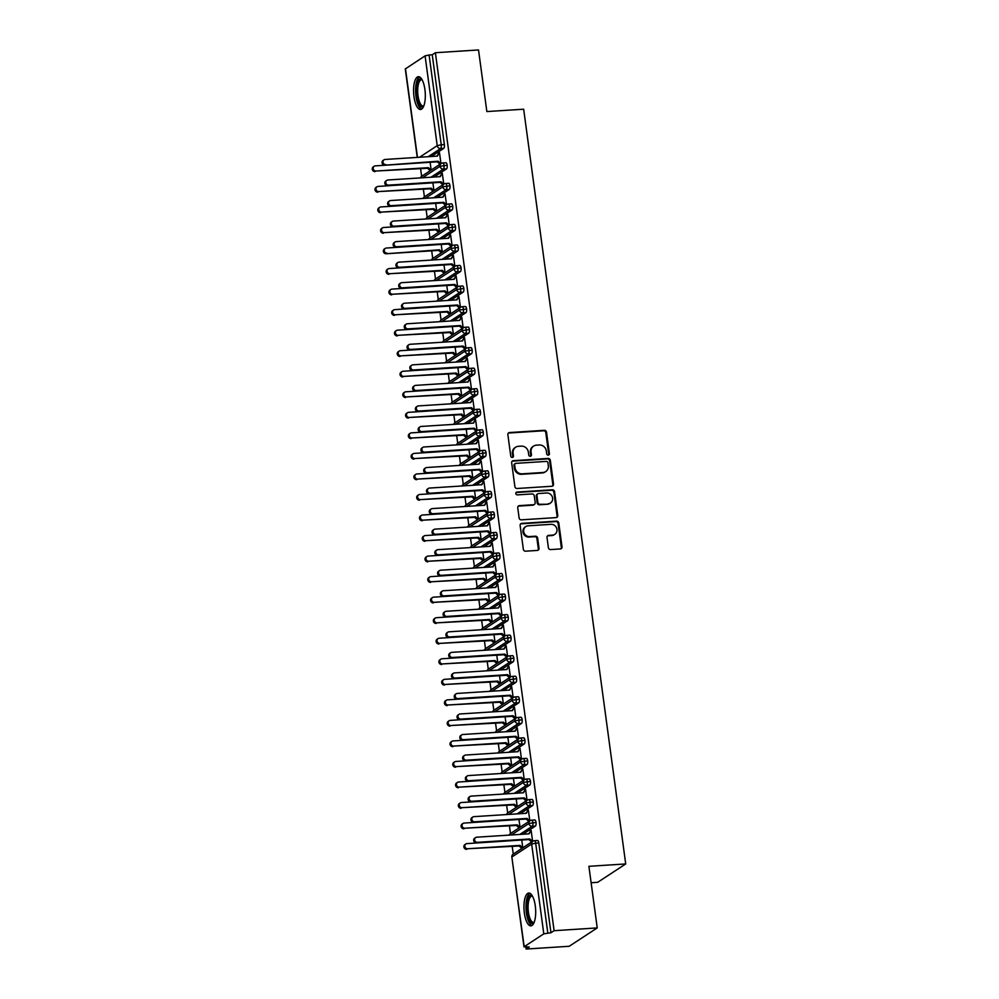 <?xml version="1.0" encoding="UTF-8"?>
<svg xmlns="http://www.w3.org/2000/svg" width="999" height="999" viewBox="0 0 999 999"><rect width="100%" height="100%" fill="white"/><g stroke="black" fill="none" stroke-linecap="round" stroke-linejoin="round"><path stroke-width="1.5" d="M548.251 455.132A1.449 1.324 56.8 0 0 549.413 453.633L546.515 432.205A2.073 1.898 56.8 0 0 544.305 430.319L509.527 432.555A2.073 1.898 56.8 0 0 507.867 434.69L510.764 456.106A1.449 1.324 56.8 0 0 512.899 457.23A1.449 1.324 56.8 0 0 513.461 455.931L513.086 453.171A6.618 6.081 56.8 0 1 518.406 446.316L521.303 446.128A6.618 6.081 56.8 0 1 528.359 452.185L528.733 454.957A1.449 1.324 56.8 0 0 530.881 456.081A1.449 1.324 56.8 0 0 531.443 454.782L531.068 452.01A6.618 6.081 56.8 0 1 536.376 445.167L539.273 444.98A6.618 6.081 56.8 0 1 546.328 451.036L546.703 453.808A1.449 1.324 56.8 0 0 548.251 455.132M548.463 455.094A1.449 1.324 56.8 0 0 548.713 454.083L545.816 432.667A2.073 1.898 56.8 0 0 543.606 430.781L508.828 433.017A2.073 1.898 56.8 0 0 508.341 433.104M512.512 457.405A1.449 1.324 56.8 0 0 512.762 456.393L512.387 453.621L513.086 453.171M530.494 456.243A1.449 1.324 56.8 0 0 530.744 455.244L530.369 452.472L531.068 452.01M524.363 913.036A16.446 5.794 86.3 0 1 528.771 893.044A16.446 5.794 86.3 0 1 535.289 905.881A16.446 5.794 86.3 0 1 530.881 925.873A16.446 5.794 86.3 0 1 524.363 913.036M413.986 96.678A16.446 5.794 86.3 0 1 418.394 76.686A16.446 5.794 86.3 0 1 424.912 89.51A16.446 5.794 86.3 0 1 420.504 109.503A16.446 5.794 86.3 0 1 413.986 96.678M548.389 547.689A2.073 1.898 56.8 0 0 550.586 549.575L560.352 548.951A2.073 1.898 56.8 0 0 562.012 546.815L558.791 523.026A2.073 1.898 56.8 0 0 556.593 521.128L521.803 523.364A2.073 1.898 56.8 0 0 520.142 525.511L523.351 549.3A2.073 1.898 56.8 0 0 525.561 551.186L537.35 550.424A2.073 1.898 56.8 0 0 539.01 548.289L537.637 538.111A2.073 1.898 56.8 0 0 535.427 536.213L529.582 536.588A5.532 5.082 56.8 0 1 525.824 526.573A5.532 5.082 56.8 0 1 528.121 525.811L551.023 524.338A5.532 5.082 56.8 0 1 554.795 534.365A5.532 5.082 56.8 0 1 552.484 535.127L548.663 535.364A2.073 1.898 56.8 0 0 547.015 537.512L548.389 547.689M435.389 52.722L554.108 930.693L597.227 927.921L588.898 866.308L625.711 863.948L523.663 109.203L486.85 111.563L478.521 49.95L435.389 52.722L432.242 54.783L429.095 54.982L441.233 144.78L444.38 144.58L432.242 54.783M551.873 486.263A2.073 1.898 56.8 0 0 553.533 484.115L550.324 460.327A2.073 1.898 56.8 0 0 548.114 458.441L513.324 460.676A2.073 1.898 56.8 0 0 511.663 462.812L514.885 486.6A2.073 1.898 56.8 0 0 517.082 488.499L551.873 486.263M554.557 491.683L557.767 515.472A2.073 1.898 56.8 0 1 556.118 517.607L521.328 519.842A2.073 1.898 56.8 0 1 519.118 517.944L517.744 507.767A2.073 1.898 56.8 0 1 519.405 505.631L533.516 504.72A2.073 1.898 56.8 0 0 535.177 502.584L534.253 495.829A2.073 1.898 56.8 0 0 532.055 493.943L517.37 494.88A1.449 1.324 56.8 0 1 516.383 492.257A1.449 1.324 56.8 0 1 516.982 492.057L552.347 489.785A2.073 1.898 56.8 0 1 554.557 491.683L553.858 492.132L557.067 515.921L557.767 515.472M591.108 882.729L597.702 882.304L625.711 863.948M417.257 157.392L405.294 68.943L425.087 55.869L429.095 54.982M554.108 930.693L550.948 932.754L543.793 933.84L524.188 946.69L529.245 946.99L526.086 949.05L525.836 947.202M597.227 927.921L569.205 946.278L526.086 949.05M543.793 933.84L531.655 844.043L512.05 856.892A3.159 2.897 56.8 0 1 513.261 854.058L512.212 846.428M509.353 835.102A3.159 2.897 56.8 0 1 510.489 833.516L509.44 825.886M507.692 812.986L506.655 805.356M503.796 794.03A3.159 2.897 56.8 0 1 504.932 792.444L503.883 784.814M502.135 771.915L501.111 764.285M498.239 752.946A3.159 2.897 56.8 0 1 499.388 751.373L498.326 743.743M496.59 730.843L495.554 723.201M492.694 711.875A3.159 2.897 56.8 0 1 493.831 710.289L492.782 702.672M491.033 689.772L489.997 682.13M487.137 670.804A3.159 2.897 56.8 0 1 488.274 669.218L487.225 661.588M485.477 648.688L484.453 641.058M482.704 628.159L481.668 620.516M479.932 607.617L478.896 599.974M477.147 587.075L476.111 579.445M473.251 568.119A3.159 2.897 56.8 0 1 474.388 566.533L473.339 558.903M470.479 547.577A3.159 2.897 56.8 0 1 471.615 545.991L470.566 538.374M467.694 527.035A3.159 2.897 56.8 0 1 468.843 525.449L467.782 517.832M464.922 506.505A3.159 2.897 56.8 0 1 466.058 504.92L465.01 497.29M462.15 485.964A3.159 2.897 56.8 0 1 463.286 484.378L462.237 476.76M460.489 463.861L459.453 456.218M456.593 444.892A3.159 2.897 56.8 0 1 457.729 443.306L456.68 435.676M454.932 422.777L453.908 415.147M451.036 403.821A3.159 2.897 56.8 0 1 452.172 402.235L451.123 394.605M449.388 381.705L448.351 374.063M445.479 362.737A3.159 2.897 56.8 0 1 446.628 361.151L445.566 353.534M443.831 340.634L442.794 332.992M441.046 320.092L440.022 312.45M438.274 299.55L437.237 291.92M434.378 280.594A3.159 2.897 56.8 0 1 435.514 279.008L434.465 271.378M432.717 258.479L431.693 250.849M428.821 239.51A3.159 2.897 56.8 0 1 429.97 237.937L428.908 230.307M426.049 218.981A3.159 2.897 56.8 0 1 427.185 217.395L426.136 209.765M423.276 198.439A3.159 2.897 56.8 0 1 424.413 196.853L423.364 189.236M420.492 177.897A3.159 2.897 56.8 0 1 421.628 176.323L420.579 168.694M439.572 153.284L438.598 153.346L439.51 152.76L440.984 163.636L438.174 161.226L384.877 165.185A2.635 2.423 -123.2 0 1 383.092 160.414L384.003 159.828A2.635 2.423 56.8 0 0 385.789 164.598M438.598 153.346L437 156.131M440.971 163.636L440.072 164.236L437.262 161.826L384.877 165.185M427.734 162.437L375.299 165.884A2.635 2.423 56.8 0 0 373.339 169.218A2.635 2.423 56.8 0 0 375.986 171.016L427.46 168.257L430.269 170.667L431.168 170.067L430.119 162.288M550.948 932.754L538.811 842.956L535.664 843.156L547.802 932.966M537.337 840.571A3.159 1.111 86.3 0 1 537.562 840.496A3.159 1.111 86.3 0 1 538.811 842.956M444.38 144.58A3.159 1.111 86.3 0 1 443.756 148.351L431.331 156.493M534.565 820.029A3.159 1.111 86.3 0 1 534.777 819.954A3.159 1.111 86.3 0 1 536.038 822.427A3.159 1.111 86.3 0 1 535.389 826.086L522.964 834.227M519.368 840.171L466.933 843.618A2.635 2.423 56.8 0 0 464.972 846.952A2.635 2.423 56.8 0 0 467.619 848.75L519.992 845.391L522.802 847.801L521.753 840.022M467.619 848.75L519.093 845.991L521.89 848.401L522.802 847.801M532.617 841.383L531.143 830.494L528.633 833.865M477.422 842.332L529.807 838.973L532.604 841.37L531.705 841.97L528.896 839.56L476.511 842.931A2.635 2.423 -123.2 0 1 474.725 838.149L475.636 837.562A2.635 2.423 56.8 0 0 477.422 842.332L476.511 842.931M531.793 799.487A3.159 1.111 86.3 0 1 532.005 799.412A3.159 1.111 86.3 0 1 533.254 801.885A3.159 1.111 86.3 0 1 532.604 805.556L520.192 813.686M516.595 819.642L464.148 823.076A2.635 2.423 56.8 0 0 462.187 826.41A2.635 2.423 56.8 0 0 464.847 828.221L517.22 824.849L520.029 827.259L518.981 819.48M464.847 828.221L516.308 825.449L519.118 827.859L520.029 827.259M527.534 811.163L526.336 813.298L473.951 816.658A2.635 2.423 56.8 0 0 471.99 819.992A2.635 2.423 56.8 0 0 474.65 821.79L527.022 818.431L529.832 820.841L528.359 809.952L525.861 813.323M529.832 820.841L528.921 821.44L526.111 819.03L473.738 822.389A2.635 2.423 -123.2 0 1 471.953 817.619L472.864 817.02M529.008 778.958A3.159 1.111 86.3 0 1 529.22 778.883A3.159 1.111 86.3 0 1 530.481 781.343A3.159 1.111 86.3 0 1 529.832 785.014L517.407 793.156M513.811 799.1L461.376 802.547A2.635 2.423 56.8 0 0 459.415 805.881A2.635 2.423 56.8 0 0 462.075 807.679L514.448 804.32L517.257 806.73L516.196 798.95M462.075 807.679L513.536 804.907L516.346 807.329L517.257 806.73M524.762 790.634L523.551 792.756L471.178 796.116A2.635 2.423 56.8 0 0 469.218 799.45A2.635 2.423 56.8 0 0 471.878 801.26L524.25 797.889L527.06 800.299L525.586 789.422L523.089 792.794M527.06 800.299L526.148 800.898L523.339 798.488L470.966 801.847A2.635 2.423 -123.2 0 1 469.168 797.077L470.079 796.478M526.236 758.416A3.159 1.111 86.3 0 1 526.448 758.341A3.159 1.111 86.3 0 1 527.697 760.813A3.159 1.111 86.3 0 1 527.06 764.472L514.635 772.614M511.038 778.558L458.603 782.005A2.635 2.423 56.8 0 0 456.643 785.339A2.635 2.423 56.8 0 0 459.29 787.137L511.663 783.778L514.473 786.188L513.424 778.408M459.29 787.137L510.751 784.377L513.561 786.787L514.473 786.188M521.977 770.092L520.779 772.215L468.406 775.586A2.635 2.423 56.8 0 0 466.446 778.908A2.635 2.423 56.8 0 0 469.093 780.719L521.478 777.359L524.275 779.769L522.814 768.88L520.304 772.252M524.275 779.769L523.364 780.356L520.566 777.946L468.181 781.318A2.635 2.423 -123.2 0 1 466.396 776.548L467.307 775.948M523.464 737.874A3.159 1.111 86.3 0 1 523.676 737.799A3.159 1.111 86.3 0 1 524.925 740.271A3.159 1.111 86.3 0 1 524.275 743.943L511.863 752.072M508.266 758.029L455.819 761.475A2.635 2.423 56.8 0 0 453.858 764.797A2.635 2.423 56.8 0 0 456.518 766.608L508.891 763.236L511.7 765.646L510.651 757.866M456.518 766.608L507.979 763.835L510.789 766.245L511.7 765.646M519.205 749.55L518.006 751.685L465.621 755.044A2.635 2.423 56.8 0 0 463.661 758.378A2.635 2.423 56.8 0 0 466.321 760.177L518.693 756.817L521.503 759.228L520.029 748.338L517.532 751.71M521.503 759.228L520.591 759.827L517.782 757.417L465.409 760.776A2.635 2.423 -123.2 0 1 463.623 756.006L464.523 755.406M520.679 717.344A3.159 1.111 86.3 0 1 520.891 717.27A3.159 1.111 86.3 0 1 522.152 719.73A3.159 1.111 86.3 0 1 521.503 723.401L509.078 731.543M505.482 737.487L453.047 740.933A2.635 2.423 56.8 0 0 451.086 744.267A2.635 2.423 56.8 0 0 453.733 746.066L506.118 742.707L508.928 745.117L507.867 737.337M453.733 746.066L505.207 743.306L508.016 745.716L508.928 745.117M516.433 729.02L515.222 731.143L462.849 734.502A2.635 2.423 56.8 0 0 460.889 737.836A2.635 2.423 56.8 0 0 463.548 739.647L515.921 736.275L518.731 738.686L517.257 727.809L514.747 731.181M518.731 738.686L517.819 739.285L515.009 736.875L462.637 740.234A2.635 2.423 -123.2 0 1 460.839 735.464L461.75 734.877M517.907 696.803A3.159 1.111 86.3 0 1 518.119 696.728A3.159 1.111 86.3 0 1 519.368 699.2A3.159 1.111 86.3 0 1 518.718 702.859L506.306 711.001M502.709 716.945L450.274 720.391A2.635 2.423 56.8 0 0 448.301 723.726A2.635 2.423 56.8 0 0 450.961 725.524L503.334 722.165L506.143 724.575L505.094 716.795M450.961 725.524L502.422 722.764L505.232 725.174L506.143 724.575M513.648 708.478L512.45 710.614L460.077 713.973A2.635 2.423 56.8 0 0 458.116 717.307A2.635 2.423 56.8 0 0 460.764 719.105L513.136 715.746L515.946 718.156L514.473 707.267L511.975 710.639M515.946 718.156L515.034 718.756M515.122 676.273A3.159 1.111 86.3 0 1 515.347 676.198A3.159 1.111 86.3 0 1 516.595 678.658A3.159 1.111 86.3 0 1 515.946 682.329L503.521 690.459M499.925 696.415L447.49 699.862A2.635 2.423 56.8 0 0 445.529 703.184A2.635 2.423 56.8 0 0 448.189 704.994L500.561 701.635L503.371 704.033L502.322 696.266M448.189 704.994L499.65 702.222L502.46 704.632L503.371 704.033M510.876 687.936L509.665 690.072L457.292 693.431A2.635 2.423 56.8 0 0 455.332 696.765A2.635 2.423 56.8 0 0 457.992 698.563L510.364 695.204L513.174 697.614L511.7 686.725L509.203 690.097M513.174 697.614L512.262 698.214L509.453 695.804L457.08 699.163A2.635 2.423 -123.2 0 1 455.282 694.392L456.193 693.793M512.35 655.731A3.159 1.111 86.3 0 1 512.562 655.656A3.159 1.111 86.3 0 1 513.823 658.116A3.159 1.111 86.3 0 1 513.174 661.788L500.749 669.929M497.152 675.873L444.717 679.32A2.635 2.423 56.8 0 0 442.757 682.654A2.635 2.423 56.8 0 0 445.404 684.452L497.789 681.093L500.586 683.503L499.537 675.724M445.404 684.452L496.878 681.693L499.687 684.103L500.586 683.503M508.091 667.407L506.893 669.53L454.52 672.901A2.635 2.423 56.8 0 0 452.559 676.223A2.635 2.423 56.8 0 0 455.207 678.034L507.592 674.662L510.402 677.072L508.928 666.196L506.418 669.567M510.402 677.072L509.49 677.672L506.68 675.262L454.308 678.621A2.635 2.423 -123.2 0 1 452.51 673.85L453.421 673.264M509.577 635.189A3.159 1.111 86.3 0 1 509.79 635.114A3.159 1.111 86.3 0 1 511.038 637.587A3.159 1.111 86.3 0 1 510.389 641.246L497.977 649.387M494.38 655.344L441.933 658.778A2.635 2.423 56.8 0 0 439.972 662.112A2.635 2.423 56.8 0 0 442.632 663.923L495.005 660.551L497.814 662.961L496.765 655.182M442.632 663.923L494.093 661.151L496.915 663.561M505.319 646.865L504.12 649L451.748 652.359A2.635 2.423 56.8 0 0 449.775 655.694A2.635 2.423 56.8 0 0 452.435 657.492L504.807 654.133L507.617 656.543L506.143 645.654L503.646 649.025M506.718 657.13L503.896 654.732L451.523 658.091A2.635 2.423 -123.2 0 1 449.737 653.321L450.649 652.722M506.793 614.66A3.159 1.111 86.3 0 1 507.017 614.585A3.159 1.111 86.3 0 1 508.266 617.045A3.159 1.111 86.3 0 1 507.617 620.716L495.192 628.858M491.595 634.802L439.16 638.249A2.635 2.423 56.8 0 0 437.2 641.57A2.635 2.423 56.8 0 0 439.86 643.381L492.232 640.022L495.042 642.432L493.993 634.652M439.86 643.381L491.321 640.609L494.13 643.019L495.042 642.432M502.547 626.323L501.336 628.458L448.963 631.818A2.635 2.423 56.8 0 0 447.003 635.152A2.635 2.423 56.8 0 0 449.662 636.95L502.035 633.591L504.845 636.001L503.371 625.112L500.874 628.483M504.845 636.001L503.933 636.6L501.123 634.19L448.751 637.549A2.635 2.423 -123.2 0 1 446.953 632.779L447.864 632.18M504.02 594.118A3.159 1.111 86.3 0 1 504.233 594.043A3.159 1.111 86.3 0 1 505.482 596.515A3.159 1.111 86.3 0 1 504.845 600.174L492.42 608.316M488.823 614.26L436.388 617.707A2.635 2.423 56.8 0 0 434.428 621.041A2.635 2.423 56.8 0 0 437.075 622.839L489.448 619.48L492.257 621.89L491.208 614.11M437.075 622.839L488.548 620.079L491.358 622.489M499.762 605.794L498.563 607.916L446.191 611.288A2.635 2.423 56.8 0 0 444.23 614.61A2.635 2.423 56.8 0 0 446.878 616.42L499.263 613.049L502.06 615.459L500.599 604.582L498.089 607.954M502.06 615.459L501.161 616.058L498.351 613.648L445.966 617.02A2.635 2.423 -123.2 0 1 444.18 612.237L445.092 611.65M501.248 573.576A3.159 1.111 86.3 0 1 501.461 573.501A3.159 1.111 86.3 0 1 502.709 575.973A3.159 1.111 86.3 0 1 502.06 579.632L489.647 587.774M486.051 593.731L433.603 597.165A2.635 2.423 56.8 0 0 431.643 600.499A2.635 2.423 56.8 0 0 434.303 602.31L486.675 598.938L489.485 601.348L488.436 593.568M434.303 602.31L485.764 599.537L488.573 601.947L489.485 601.348M496.99 585.252L495.791 587.387L443.406 590.746A2.635 2.423 56.8 0 0 441.446 594.08A2.635 2.423 56.8 0 0 444.105 595.879L496.478 592.519L499.288 594.929L497.814 584.04L495.317 587.412M499.288 594.929L498.376 595.529L495.566 593.119L443.194 596.478A2.635 2.423 -123.2 0 1 441.408 591.708L442.32 591.108M498.464 553.046A3.159 1.111 86.3 0 1 498.676 552.971A3.159 1.111 86.3 0 1 499.937 555.432A3.159 1.111 86.3 0 1 499.288 559.103L486.863 567.245M483.266 573.189L430.831 576.635A2.635 2.423 56.8 0 0 428.871 579.969A2.635 2.423 56.8 0 0 431.531 581.768L483.903 578.409L486.713 580.819L485.651 573.039M431.531 581.768L482.992 578.995L485.801 581.418L486.713 580.819M494.218 564.722L493.007 566.845L440.634 570.204A2.635 2.423 56.8 0 0 438.673 573.538A2.635 2.423 56.8 0 0 441.333 575.337L493.706 571.977L496.515 574.388L495.042 563.498L492.544 566.87M496.515 574.388L495.604 574.987L492.794 572.577L440.422 575.936A2.635 2.423 -123.2 0 1 438.623 571.166L439.535 570.566M495.691 532.504A3.159 1.111 86.3 0 1 495.904 532.43A3.159 1.111 86.3 0 1 497.152 534.902A3.159 1.111 86.3 0 1 496.515 538.561L484.09 546.703M480.494 552.647L428.059 556.093A2.635 2.423 56.8 0 0 426.098 559.428A2.635 2.423 56.8 0 0 428.746 561.226L481.118 557.867L483.928 560.277L482.879 552.497M428.746 561.226L480.207 558.466L483.017 560.876L483.928 560.277M493.731 553.858L492.27 542.969L489.76 546.341M438.549 554.807L490.934 551.448L493.731 553.846L492.832 554.445L490.022 552.035L437.637 555.407A2.635 2.423 -123.2 0 1 435.851 550.636L436.763 550.037A2.635 2.423 56.8 0 0 438.549 554.807L437.637 555.407M492.919 511.963A3.159 1.111 86.3 0 1 493.131 511.888A3.159 1.111 86.3 0 1 494.38 514.36A3.159 1.111 86.3 0 1 493.731 518.031L481.318 526.161M477.722 532.117L425.274 535.564A2.635 2.423 56.8 0 0 423.314 538.886A2.635 2.423 56.8 0 0 425.974 540.696L478.346 537.325L481.156 539.735L480.107 531.955M425.974 540.696L477.435 537.924L480.244 540.334L481.156 539.735M488.661 523.638L487.462 525.774L435.077 529.133A2.635 2.423 56.8 0 0 433.116 532.467A2.635 2.423 56.8 0 0 435.776 534.265L488.149 530.906L490.959 533.316L489.485 522.427L486.988 525.799M490.959 533.316L490.047 533.916L487.237 531.505L434.865 534.865A2.635 2.423 -123.2 0 1 433.079 530.094L433.978 529.495M490.134 491.433A3.159 1.111 86.3 0 1 490.347 491.358A3.159 1.111 86.3 0 1 491.608 493.818A3.159 1.111 86.3 0 1 490.959 497.49L478.533 505.631M474.937 511.575L422.502 515.022A2.635 2.423 56.8 0 0 420.542 518.356A2.635 2.423 56.8 0 0 423.189 520.154L475.574 516.795L478.384 519.205L477.322 511.426M423.189 520.154L474.662 517.395L477.472 519.805L478.384 519.205M485.889 503.109L484.677 505.232L432.305 508.591A2.635 2.423 56.8 0 0 430.344 511.925A2.635 2.423 56.8 0 0 433.004 513.736L485.377 510.364L488.186 512.774L486.713 501.898L484.203 505.269M488.186 512.774L487.275 513.374L484.465 510.964L432.092 514.323A2.635 2.423 -123.2 0 1 430.294 509.552L431.206 508.953M487.362 470.891A3.159 1.111 86.3 0 1 487.574 470.816A3.159 1.111 86.3 0 1 488.823 473.289A3.159 1.111 86.3 0 1 488.174 476.948L475.761 485.089M472.165 491.033L419.73 494.48A2.635 2.423 56.8 0 0 417.757 497.814A2.635 2.423 56.8 0 0 420.417 499.612L472.789 496.253L475.599 498.663L474.55 490.884M420.417 499.612L471.878 496.853L474.687 499.263L475.599 498.663M483.104 482.567L481.905 484.69L429.533 488.061A2.635 2.423 56.8 0 0 427.572 491.396A2.635 2.423 56.8 0 0 430.219 493.194L482.592 489.835L485.402 492.245L483.928 481.356L481.431 484.727M485.402 492.245L484.49 492.844L481.693 490.422L429.308 493.793A2.635 2.423 -123.2 0 1 427.522 489.023L428.434 488.424M484.577 450.362A3.159 1.111 86.3 0 1 484.802 450.274A3.159 1.111 86.3 0 1 486.051 452.747A3.159 1.111 86.3 0 1 485.402 456.418L472.977 464.547M469.38 470.504L416.945 473.951A2.635 2.423 56.8 0 0 414.985 477.272A2.635 2.423 56.8 0 0 417.644 479.083L470.017 475.711L472.827 478.121L471.778 470.342M417.644 479.083L469.105 476.311L471.915 478.721L472.827 478.121M480.332 462.025L479.12 464.16L426.748 467.52A2.635 2.423 56.8 0 0 424.787 470.854A2.635 2.423 56.8 0 0 427.447 472.652L479.82 469.293L482.629 471.703L481.156 460.814L478.658 464.185M482.629 471.703L481.718 472.302L478.908 469.892L426.536 473.251A2.635 2.423 -123.2 0 1 424.737 468.481L425.649 467.882M481.805 429.82A3.159 1.111 86.3 0 1 482.017 429.745A3.159 1.111 86.3 0 1 483.279 432.205A3.159 1.111 86.3 0 1 482.629 435.876L470.204 444.018M466.608 449.962L414.173 453.409A2.635 2.423 56.8 0 0 412.212 456.743A2.635 2.423 56.8 0 0 414.86 458.541L467.245 455.182L470.042 457.592L468.993 449.812M414.86 458.541L466.333 455.781L469.143 458.191L470.042 457.592M477.547 441.496L476.348 443.618L423.976 446.978A2.635 2.423 56.8 0 0 422.015 450.312A2.635 2.423 56.8 0 0 424.662 452.122L477.047 448.751L479.857 451.161L478.384 440.284L475.874 443.656M479.857 451.161L478.946 451.76L476.136 449.35L423.763 452.709A2.635 2.423 -123.2 0 1 421.965 447.939L422.877 447.352M479.033 409.278A3.159 1.111 86.3 0 1 479.245 409.203A3.159 1.111 86.3 0 1 480.494 411.675A3.159 1.111 86.3 0 1 479.845 415.334L467.432 423.476M463.836 429.42L411.388 432.867A2.635 2.423 56.8 0 0 409.428 436.201A2.635 2.423 56.8 0 0 412.088 437.999L464.46 434.64L467.27 437.05L466.221 429.27M412.088 437.999L463.548 435.239L466.358 437.649L467.27 437.05M474.775 420.954L473.576 423.089L421.203 426.448A2.635 2.423 56.8 0 0 419.23 429.782A2.635 2.423 56.8 0 0 421.89 431.58L474.263 428.221L477.072 430.631L475.599 419.742L473.101 423.114M477.072 430.631L476.161 431.231M476.248 388.748A3.159 1.111 86.3 0 1 476.473 388.673A3.159 1.111 86.3 0 1 477.722 391.133A3.159 1.111 86.3 0 1 477.072 394.805L464.647 402.947M461.051 408.891L408.616 412.337A2.635 2.423 56.8 0 0 406.655 415.659A2.635 2.423 56.8 0 0 409.315 417.47L461.688 414.11L464.498 416.508L463.449 408.741M409.315 417.47L460.776 414.697L463.586 417.107L464.498 416.508M472.003 400.412L470.791 402.547L418.419 405.906A2.635 2.423 56.8 0 0 416.458 409.24A2.635 2.423 56.8 0 0 419.118 411.039L471.491 407.679L474.3 410.089L472.827 399.2L470.329 402.572M474.3 410.089L473.389 410.689L470.579 408.279L418.206 411.638A2.635 2.423 -123.2 0 1 416.408 406.868L417.32 406.268M473.476 368.206A3.159 1.111 86.3 0 1 473.688 368.132A3.159 1.111 86.3 0 1 474.937 370.604A3.159 1.111 86.3 0 1 474.3 374.263L461.875 382.405M458.279 388.349L405.844 391.795A2.635 2.423 56.8 0 0 403.883 395.129A2.635 2.423 56.8 0 0 406.531 396.928L458.903 393.569L461.713 395.979L460.664 388.199M406.531 396.928L458.004 394.168L460.801 396.578L461.713 395.979M469.218 379.882L468.019 382.005L415.646 385.377A2.635 2.423 56.8 0 0 413.686 388.698A2.635 2.423 56.8 0 0 416.333 390.509L468.718 387.137L471.516 389.548L470.054 378.671L467.544 382.043M471.516 389.548L470.616 390.147L467.807 387.737L415.422 391.096A2.635 2.423 -123.2 0 1 413.636 386.326L414.548 385.739M470.704 347.664A3.159 1.111 86.3 0 1 470.916 347.59A3.159 1.111 86.3 0 1 472.165 350.062A3.159 1.111 86.3 0 1 471.516 353.721L459.103 361.863M455.507 367.819L403.059 371.253A2.635 2.423 56.8 0 0 401.099 374.588A2.635 2.423 56.8 0 0 403.758 376.398L456.131 373.027L458.941 375.437L457.892 367.657M403.758 376.398L455.219 373.626L458.029 376.036L458.941 375.437M466.446 359.34L465.247 361.476L412.862 364.835A2.635 2.423 56.8 0 0 410.901 368.169A2.635 2.423 56.8 0 0 413.561 369.967L465.934 366.608L468.743 369.018L467.27 358.129L464.772 361.501M468.743 369.018L467.832 369.618L465.022 367.207L412.649 370.567A2.635 2.423 -123.2 0 1 410.864 365.796L411.775 365.197M467.919 327.135A3.159 1.111 86.3 0 1 468.131 327.06A3.159 1.111 86.3 0 1 469.393 329.52A3.159 1.111 86.3 0 1 468.743 333.191L456.318 341.333M452.722 347.277L400.287 350.724A2.635 2.423 56.8 0 0 398.326 354.046A2.635 2.423 56.8 0 0 400.986 355.856L453.359 352.497L456.168 354.907L455.107 347.128M400.986 355.856L452.447 353.084L455.257 355.507L456.168 354.907M463.673 338.811L462.462 340.934L410.089 344.293A2.635 2.423 56.8 0 0 408.129 347.627A2.635 2.423 56.8 0 0 410.789 349.425L463.161 346.066L465.971 348.476L464.498 337.587L462 340.959M465.971 348.476L465.059 349.076L462.25 346.665L409.877 350.025A2.635 2.423 -123.2 0 1 408.079 345.254L408.991 344.655M465.147 306.593A3.159 1.111 86.3 0 1 465.359 306.518A3.159 1.111 86.3 0 1 466.608 308.991A3.159 1.111 86.3 0 1 465.971 312.65L453.546 320.791M449.95 326.735L397.515 330.182A2.635 2.423 56.8 0 0 395.554 333.516A2.635 2.423 56.8 0 0 398.201 335.314L450.574 331.955L453.384 334.365L452.335 326.586M398.201 335.314L449.662 332.555L452.472 334.965L453.384 334.365M460.889 318.269L459.69 320.392L407.317 323.763A2.635 2.423 56.8 0 0 405.357 327.085A2.635 2.423 56.8 0 0 408.004 328.896L460.389 325.537L463.186 327.934L461.725 317.058L459.215 320.429M463.186 327.934L462.275 328.534L459.478 326.124L407.093 329.495A2.635 2.423 -123.2 0 1 405.307 324.712L406.218 324.126M462.375 286.051A3.159 1.111 86.3 0 1 462.587 285.976A3.159 1.111 86.3 0 1 463.836 288.449A3.159 1.111 86.3 0 1 463.186 292.12L450.774 300.249M447.177 306.206L394.73 309.64A2.635 2.423 56.8 0 0 392.769 312.974A2.635 2.423 56.8 0 0 395.429 314.785L447.802 311.413L450.611 313.823L449.562 306.044M395.429 314.785L446.89 312.013L449.7 314.423L450.611 313.823M458.116 297.727L456.918 299.862L404.533 303.221A2.635 2.423 56.8 0 0 402.572 306.556A2.635 2.423 56.8 0 0 405.232 308.354L457.604 304.995L460.414 307.405L458.941 296.516L456.443 299.887M460.414 307.405L459.503 308.004L456.693 305.594L404.32 308.953A2.635 2.423 -123.2 0 1 402.535 304.183L403.434 303.584M459.59 265.522A3.159 1.111 86.3 0 1 459.802 265.447A3.159 1.111 86.3 0 1 461.063 267.907A3.159 1.111 86.3 0 1 460.414 271.578L447.989 279.72M444.393 285.664L391.958 289.111A2.635 2.423 56.8 0 0 389.997 292.445A2.635 2.423 56.8 0 0 392.644 294.243L445.03 290.884L447.839 293.294L446.778 285.514M392.644 294.243L444.118 291.471L446.928 293.893L447.839 293.294M455.344 277.198L454.133 279.32L401.76 282.68A2.635 2.423 56.8 0 0 399.8 286.014A2.635 2.423 56.8 0 0 402.46 287.824L454.832 284.453L457.642 286.863L456.168 275.986L453.658 279.358M457.642 286.863L456.73 287.462L453.921 285.052L401.548 288.411A2.635 2.423 -123.2 0 1 399.75 283.641L400.661 283.042M456.818 244.98A3.159 1.111 86.3 0 1 457.03 244.905A3.159 1.111 86.3 0 1 458.279 247.377A3.159 1.111 86.3 0 1 457.629 251.036L445.217 259.178M441.62 265.122L389.173 268.569A2.635 2.423 56.8 0 0 387.212 271.903A2.635 2.423 56.8 0 0 389.872 273.701L442.245 270.342L445.054 272.752L444.006 264.972M389.872 273.701L441.333 270.941L444.155 273.351M452.559 256.656L451.361 258.778L398.988 262.15A2.635 2.423 56.8 0 0 397.028 265.472A2.635 2.423 56.8 0 0 399.675 267.282L452.048 263.923L454.857 266.333L453.384 255.444L450.886 258.816M453.958 266.92L451.148 264.51L398.763 267.882A2.635 2.423 -123.2 0 1 396.978 263.112L397.889 262.512M454.033 224.438A3.159 1.111 86.3 0 1 454.258 224.363A3.159 1.111 86.3 0 1 455.507 226.835A3.159 1.111 86.3 0 1 454.857 230.507L442.432 238.636M442.282 252.223L441.233 244.43M386.188 253.758L438.561 250.399L441.371 252.809L442.282 252.21L439.473 249.8L386.188 253.758A2.635 2.423 -123.2 0 1 384.39 248.988L385.302 248.401A2.635 2.423 56.8 0 0 387.1 253.172M449.787 236.114L448.576 238.249L396.203 241.608A2.635 2.423 56.8 0 0 394.243 244.942A2.635 2.423 56.8 0 0 396.903 246.741L449.275 243.381L452.085 245.791L450.611 234.902L448.114 238.274M452.085 245.791L451.173 246.391L448.364 243.981L395.991 247.34A2.635 2.423 -123.2 0 1 394.193 242.57L395.104 241.97M451.261 203.908A3.159 1.111 86.3 0 1 451.473 203.833A3.159 1.111 86.3 0 1 452.734 206.293A3.159 1.111 86.3 0 1 452.085 209.965L439.66 218.107M436.063 224.051L383.628 227.497A2.635 2.423 56.8 0 0 381.668 230.831A2.635 2.423 56.8 0 0 384.315 232.63L436.7 229.27L439.498 231.681L438.449 223.901M384.315 232.63L435.789 229.87L438.598 232.28L439.498 231.681M447.003 215.584L445.804 217.707L393.431 221.066A2.635 2.423 56.8 0 0 391.471 224.4A2.635 2.423 56.8 0 0 394.118 226.211L446.503 222.839L449.313 225.25L447.839 214.373L445.329 217.745M449.313 225.25L448.401 225.849L445.591 223.439L393.219 226.798A2.635 2.423 -123.2 0 1 391.421 222.028L392.332 221.441M448.489 183.366A3.159 1.111 86.3 0 1 448.701 183.292A3.159 1.111 86.3 0 1 449.95 185.764A3.159 1.111 86.3 0 1 449.3 189.423L436.888 197.565M433.291 203.509L380.844 206.955A2.635 2.423 56.8 0 0 378.883 210.29A2.635 2.423 56.8 0 0 381.543 212.088L433.916 208.729L436.725 211.139L435.676 203.359M381.543 212.088L433.004 209.328L435.814 211.738L436.725 211.139M444.23 195.042L443.032 197.178L390.659 200.537A2.635 2.423 56.8 0 0 388.686 203.871A2.635 2.423 56.8 0 0 391.346 205.669L443.718 202.31L446.528 204.72L445.054 193.831L442.557 197.203M446.528 204.72L445.616 205.319L442.807 202.897L390.434 206.269A2.635 2.423 -123.2 0 1 388.648 201.498L389.56 200.899M445.704 162.837A3.159 1.111 86.3 0 1 445.929 162.762A3.159 1.111 86.3 0 1 447.177 165.222A3.159 1.111 86.3 0 1 446.528 168.893L434.103 177.023M430.507 182.979L378.072 186.426A2.635 2.423 56.8 0 0 376.111 189.748A2.635 2.423 56.8 0 0 378.771 191.558L431.143 188.199L433.953 190.597L432.892 182.829M378.771 191.558L430.232 188.786L433.042 191.196L433.953 190.597M441.458 174.5L440.247 176.636L387.874 179.995A2.635 2.423 56.8 0 0 385.914 183.329A2.635 2.423 56.8 0 0 388.574 185.127L440.946 181.768L443.756 184.178L442.282 173.289L439.785 176.661M443.756 184.178L442.844 184.778L440.035 182.367L387.662 185.727A2.635 2.423 -123.2 0 1 385.864 180.956L386.775 180.357M447.177 165.222L440.022 166.309L422.515 177.772M441.371 173.888L442.357 173.826M444.143 194.43L445.129 194.368M446.928 214.96L447.902 214.897M449.7 235.502L450.686 235.439M452.485 256.044L453.459 255.981M455.257 276.573L456.243 276.511M458.029 297.115L459.016 297.053M460.814 317.657L461.788 317.595M463.586 338.186L464.572 338.124M466.358 358.728L467.345 358.666M469.143 379.258L470.117 379.195M471.915 399.8L472.902 399.737M474.687 420.342L475.674 420.279M477.472 440.871L478.446 440.809M480.244 461.413L481.231 461.351M483.029 481.955L484.003 481.893M485.801 502.485L486.788 502.422M488.573 523.026L489.56 522.964M491.358 543.568L492.332 543.506M494.13 564.098L495.117 564.035M496.903 584.64L497.889 584.577M499.687 605.182L500.661 605.107M502.46 625.711L503.446 625.649M505.232 646.253L506.218 646.191M508.016 666.783L509.003 666.72M510.789 687.324L511.775 687.262M513.573 707.866L514.547 707.804M516.346 728.396L517.332 728.333M519.118 748.938L520.104 748.875M521.903 769.48L522.877 769.417M524.675 790.009L525.661 789.947M527.447 810.551L528.434 810.489M530.232 831.093L531.206 831.031M449.95 185.764L442.794 186.838L425.299 198.314M452.734 206.293L445.579 207.38L428.072 218.843M455.507 226.835L448.351 227.922L430.844 239.385M458.279 247.377L451.123 248.451L433.628 259.927M461.063 267.907L453.908 268.993L436.401 280.457M463.836 288.449L456.68 289.523L439.185 300.999M466.608 308.991L459.453 310.065L441.958 321.541M469.393 329.52L462.237 330.607L444.73 342.07M472.165 350.062L465.01 351.136L447.515 362.612M474.937 370.604L467.794 371.678L450.287 383.141M477.722 391.133L470.566 392.22L453.059 403.683M480.494 411.675L473.339 412.749L455.844 424.225M483.279 432.205L476.123 433.291L458.616 444.755M486.051 452.747L478.896 453.833L461.388 465.297M488.823 473.289L481.668 474.363L464.173 485.839M491.608 493.818L484.453 494.905L466.945 506.368M494.38 514.36L487.225 515.447L469.73 526.91M497.152 534.902L489.997 535.976L472.502 547.452M499.937 555.432L492.782 556.518L475.274 567.981M502.709 575.973L495.554 577.047L478.059 588.523M505.482 596.515L498.339 597.589L480.831 609.053M508.266 617.045L501.111 618.131L483.603 629.595M511.038 637.587L503.883 638.661L486.388 650.137M513.823 658.116L506.668 659.203L489.16 670.666M516.595 678.658L509.44 679.745L491.933 691.208M519.368 699.2L512.212 700.274L494.717 711.75M522.152 719.73L514.997 720.816L497.49 732.279M524.925 740.271L517.769 741.358L500.274 752.821M527.697 760.813L520.541 761.887L503.046 773.363M530.481 781.343L523.326 782.429L505.819 793.893M533.254 801.885L526.098 802.959L508.603 814.435M536.038 822.427L528.883 823.501L511.376 834.977M533.616 446.078L532.917 446.541A6.618 6.081 56.8 0 0 530.369 452.472M515.646 447.227L514.947 447.689A6.618 6.081 56.8 0 0 512.387 453.621M552.36 486.163A2.073 1.898 56.8 0 0 552.834 484.577L549.612 460.789A2.073 1.898 56.8 0 0 547.415 458.903L512.624 461.138A2.073 1.898 56.8 0 0 512.137 461.226M547.914 462.724A1.449 1.324 56.8 0 0 546.366 461.401L515.834 463.361A1.449 1.324 56.8 0 0 514.672 464.86L515.059 467.782A6.618 6.081 56.8 0 0 522.127 473.838L542.994 472.49A6.618 6.081 56.8 0 0 548.314 465.646L547.914 462.724M515.234 463.561L514.535 464.023A1.449 1.324 56.8 0 0 513.973 465.322L514.672 464.86M545.754 471.578L545.054 472.04A6.618 6.081 56.8 0 1 542.295 472.952L521.428 474.288A6.618 6.081 56.8 0 1 514.36 468.244L513.973 465.322M556.593 517.507A2.073 1.898 56.8 0 0 557.067 515.921M534.378 504.433L533.678 504.895A2.073 1.898 56.8 0 1 532.817 505.182L518.706 506.081A2.073 1.898 56.8 0 0 518.219 506.181M553.858 492.132A2.073 1.898 56.8 0 0 551.648 490.247L516.283 492.519A1.449 1.324 56.8 0 0 516.071 492.544M548.151 503.783A5.532 5.082 56.8 0 0 552.272 496.79A5.532 5.082 56.8 0 0 546.69 492.994L538.623 493.518A2.073 1.898 56.8 0 0 536.962 495.654L537.874 502.41A2.073 1.898 56.8 0 0 540.084 504.295L547.452 504.245A5.532 5.082 56.8 0 0 549.762 503.484L550.461 503.021M537.762 493.806L537.062 494.255A2.073 1.898 56.8 0 0 536.263 496.116L536.962 495.654M547.452 504.245L539.385 504.757A2.073 1.898 56.8 0 1 537.175 502.872L536.263 496.116M554.795 534.365L554.095 534.815A5.532 5.082 56.8 0 1 551.785 535.576L547.964 535.826A2.073 1.898 56.8 0 0 547.489 535.926M525.824 526.573L525.124 527.035A5.532 5.082 56.8 0 0 528.883 537.05L529.582 536.588M537.837 550.337A2.073 1.898 56.8 0 0 538.311 548.751L536.938 538.573A2.073 1.898 56.8 0 0 534.727 536.675L528.883 537.05M560.839 548.851A2.073 1.898 56.8 0 0 561.313 547.277L558.091 523.488A2.073 1.898 56.8 0 0 555.894 521.59L521.103 523.826A2.073 1.898 56.8 0 0 520.616 523.926M375.075 171.616A2.635 2.423 -123.2 0 1 373.289 166.845L374.2 166.246M375.986 171.016L428.359 167.657L431.168 170.067M427.46 168.257L428.359 167.657M438.673 153.971L437.475 156.094L385.102 159.465A2.635 2.423 56.8 0 0 384.003 159.828M438.174 161.226L437.262 161.826M377.859 192.158A2.635 2.423 -123.2 0 1 376.061 187.375L376.973 186.788M430.232 188.786L431.143 188.199M380.631 212.687A2.635 2.423 -123.2 0 1 378.846 207.917L379.757 207.317M433.004 209.328L433.916 208.729M383.404 233.229A2.635 2.423 -123.2 0 1 381.618 228.459L382.53 227.859M435.789 229.87L436.7 229.27M438.836 244.593L386.401 248.039A2.635 2.423 56.8 0 0 385.302 248.401M438.561 250.399L439.473 249.8M440.946 181.768L440.035 182.367M443.718 202.31L442.807 202.897M446.503 222.839L445.591 223.439M449.275 243.381L448.364 243.981M423.451 106.718A14.236 5.007 86.3 0 1 416.695 96.066A14.236 5.007 86.3 0 1 421.678 79.071M422.115 79.808A13.174 4.645 -93.7 0 0 421.566 79.758A13.174 4.645 -93.7 0 0 418.032 95.779A13.174 4.645 -93.7 0 0 423.251 106.056A13.174 4.645 -93.7 0 0 423.788 105.931M419.505 76.911A16.334 5.757 -93.7 0 0 415.996 96.528A16.334 5.757 -93.7 0 0 421.578 109.141M533.828 923.076A14.236 5.007 86.3 0 1 527.072 912.424A14.236 5.007 86.3 0 1 532.055 895.429M532.492 896.178A13.174 4.645 -93.7 0 0 531.93 896.115A13.174 4.645 -93.7 0 0 528.409 912.137A13.174 4.645 -93.7 0 0 533.628 922.414A13.174 4.645 -93.7 0 0 534.165 922.289M529.882 893.268A16.334 5.757 -93.7 0 0 526.373 912.886A16.334 5.757 -93.7 0 0 531.955 925.499M388.961 274.3A2.635 2.423 -123.2 0 1 387.175 269.53L388.087 268.931M441.333 270.941L442.245 270.342M444.143 273.351L445.054 272.752M454.857 266.333L453.946 266.92M452.048 263.923L451.148 264.51M391.745 294.842A2.635 2.423 -123.2 0 1 389.947 290.072L390.859 289.473M444.118 291.471L445.03 290.884M394.518 315.372A2.635 2.423 -123.2 0 1 392.719 310.602L393.631 310.015M446.89 312.013L447.802 311.413M397.29 335.914A2.635 2.423 -123.2 0 1 395.504 331.144L396.416 330.544M449.662 332.555L450.574 331.955M400.075 356.456A2.635 2.423 -123.2 0 1 398.276 351.685L399.188 351.086M452.447 353.084L453.359 352.497M454.832 284.453L453.921 285.052M457.604 304.995L456.693 305.594M460.389 325.537L459.478 326.124M463.161 346.066L462.25 346.665M402.847 376.985A2.635 2.423 -123.2 0 1 401.061 372.215L401.96 371.616M455.219 373.626L456.131 373.027M405.619 397.527A2.635 2.423 -123.2 0 1 403.833 392.757L404.745 392.157M458.004 394.168L458.903 393.569M408.404 418.069A2.635 2.423 -123.2 0 1 406.605 413.299L407.517 412.699M460.776 414.697L461.688 414.11M411.176 438.598A2.635 2.423 -123.2 0 1 409.39 433.828L410.302 433.229M463.548 435.239L464.46 434.64M413.948 459.14A2.635 2.423 -123.2 0 1 412.162 454.37L413.074 453.771M466.333 455.781L467.245 455.182M465.934 366.608L465.022 367.207M468.718 387.137L467.807 387.737M471.491 407.679L470.579 408.279M476.161 431.218L473.351 428.808L420.979 432.18A2.635 2.423 -123.2 0 1 419.193 427.41L420.104 426.81M474.263 428.221L473.351 428.808M477.047 448.751L476.136 449.35M416.733 479.682A2.635 2.423 -123.2 0 1 414.935 474.9L415.846 474.313M469.105 476.311L470.017 475.711M479.82 469.293L478.908 469.892M419.505 500.212A2.635 2.423 -123.2 0 1 417.719 495.442L418.631 494.842M471.878 496.853L472.789 496.253M482.592 489.835L481.693 490.422M422.29 520.754A2.635 2.423 -123.2 0 1 420.492 515.984L421.403 515.384M474.662 517.395L475.574 516.795M485.377 510.364L484.465 510.964M425.062 541.283A2.635 2.423 -123.2 0 1 423.264 536.513L424.175 535.926M477.435 537.924L478.346 537.325M488.149 530.906L487.237 531.505M427.834 561.825A2.635 2.423 -123.2 0 1 426.049 557.055L426.96 556.455M480.207 558.466L481.118 557.867M491.433 544.18L490.234 546.303L437.862 549.675A2.635 2.423 56.8 0 0 436.763 550.037M490.934 551.448L490.022 552.035M430.619 582.367A2.635 2.423 -123.2 0 1 428.821 577.597L429.732 576.997M482.992 578.995L483.903 578.409M493.706 571.977L492.794 572.577M433.391 602.897A2.635 2.423 -123.2 0 1 431.605 598.126L432.505 597.539M485.764 599.537L486.675 598.938M496.478 592.519L495.566 593.119M436.163 623.438A2.635 2.423 -123.2 0 1 434.378 618.668L435.289 618.069M488.548 620.079L489.448 619.48M491.346 622.489L492.257 621.89M499.263 613.049L498.351 613.648M438.948 643.98A2.635 2.423 -123.2 0 1 437.15 639.21L438.062 638.611M491.321 640.609L492.232 640.022M502.035 633.591L501.123 634.19M441.72 664.51A2.635 2.423 -123.2 0 1 439.935 659.74L440.846 659.14M494.093 661.151L495.005 660.551M496.903 663.561L497.814 662.961M507.617 656.543L506.705 657.13M504.807 654.133L503.896 654.732M444.493 685.052A2.635 2.423 -123.2 0 1 442.707 680.282L443.618 679.682M496.878 681.693L497.789 681.093M507.592 674.662L506.68 675.262M447.277 705.594A2.635 2.423 -123.2 0 1 445.479 700.811L446.391 700.224M499.65 702.222L500.561 701.635M510.364 695.204L509.453 695.804M450.049 726.123A2.635 2.423 -123.2 0 1 448.264 721.353L449.175 720.754M502.422 722.764L503.334 722.165M515.034 718.743L512.237 716.333L459.852 719.705A2.635 2.423 -123.2 0 1 458.066 714.934L458.978 714.335M513.136 715.746L512.237 716.333M452.834 746.665A2.635 2.423 -123.2 0 1 451.036 741.895L451.948 741.295M505.207 743.306L506.118 742.707M515.921 736.275L515.009 736.875M455.606 767.195A2.635 2.423 -123.2 0 1 453.808 762.424L454.72 761.837M507.979 763.835L508.891 763.236M518.693 756.817L517.782 757.417M458.379 787.736A2.635 2.423 -123.2 0 1 456.593 782.966L457.505 782.367M510.751 784.377L511.663 783.778M521.478 777.359L520.566 777.946M461.163 808.278A2.635 2.423 -123.2 0 1 459.365 803.508L460.277 802.909M513.536 804.907L514.448 804.32M524.25 797.889L523.339 798.488M463.936 828.808A2.635 2.423 -123.2 0 1 462.15 824.038L463.049 823.451M516.308 825.449L517.22 824.849M527.022 818.431L526.111 819.03M466.708 849.35A2.635 2.423 -123.2 0 1 464.922 844.58L465.834 843.98M519.093 845.991L519.992 845.391M530.307 831.705L529.108 833.828L476.735 837.199A2.635 2.423 56.8 0 0 475.636 837.562M529.807 838.973L528.896 839.56M548.713 454.083L549.413 453.633M512.762 456.393L513.461 455.931M530.744 455.244L531.443 454.782M405.482 68.719L417.47 157.38M419.555 157.243L437.225 145.667L425.087 55.869M443.756 148.351L440.596 148.551A3.159 2.897 56.8 0 1 437.225 145.667L441.233 144.78A3.159 1.111 86.3 0 1 440.596 148.551L428.184 156.693M537.562 840.496L534.403 840.696A3.159 1.111 86.3 0 0 534.19 840.771A3.159 2.897 56.8 0 0 532.879 841.208L513.261 854.058A3.159 3.159 0 0 0 511.863 857.117L524.188 946.69M535.664 843.156L531.655 844.043A3.159 2.897 56.8 0 1 532.879 841.208A3.159 3.159 0 0 1 534.403 840.696A3.159 1.111 86.3 0 1 535.664 843.156M445.929 162.762L442.769 162.962A3.159 1.111 86.3 0 0 442.557 163.037A3.159 2.897 56.8 0 0 440.022 166.309A3.159 2.897 56.8 0 0 443.381 169.093L430.956 177.235M420.379 177.909A3.159 3.159 0 0 1 421.628 176.323L441.246 163.474A3.159 3.159 0 0 1 442.769 162.962A3.159 1.111 86.3 0 1 444.031 165.422A3.159 1.111 86.3 0 1 443.381 169.093L446.528 168.893M449.3 189.423L446.153 189.635L433.728 197.765M452.085 209.965L448.926 210.165L436.513 218.306M454.857 230.507L451.71 230.707L439.285 238.848M457.629 251.036L454.483 251.236L442.058 259.378M460.414 271.578L457.255 271.778L444.842 279.92M463.186 292.12L460.039 292.32L447.614 300.462M465.971 312.65L462.812 312.849L450.399 320.991M468.743 333.191L465.584 333.391L453.171 341.533M471.516 353.721L468.369 353.933L455.944 362.063M474.3 374.263L471.141 374.463L458.728 382.605M477.072 394.805L473.926 395.005L461.501 403.146M479.845 415.334L476.698 415.547L464.273 423.676M482.629 435.876L479.47 436.076L467.057 444.218M485.402 456.418L482.255 456.618L469.83 464.76M488.174 476.948L485.027 477.147L472.602 485.289M490.959 497.49L487.799 497.689L475.387 505.831M493.731 518.031L490.584 518.231L478.159 526.373M496.515 538.561L493.356 538.761L480.944 546.903M499.288 559.103L496.128 559.303L483.716 567.444M502.06 579.632L498.913 579.845L486.488 587.974M504.845 600.174L501.685 600.374L489.273 608.516M507.617 620.716L504.47 620.916L492.045 629.058M510.389 641.246L507.242 641.458L494.817 649.587M513.174 661.788L510.014 661.987L497.602 670.129M515.946 682.329L512.799 682.529L500.374 690.671M518.718 702.859L515.571 703.071L503.146 711.201M521.503 723.401L518.344 723.601L505.931 731.743M524.275 743.943L521.128 744.143L508.703 752.284M527.06 764.472L523.901 764.672L511.488 772.814M529.832 785.014L526.673 785.214L514.26 793.356M532.604 805.556L529.458 805.756L517.032 813.898M535.389 826.086L532.23 826.285L519.817 834.427M448.701 183.292L445.554 183.491A3.159 1.111 86.3 0 0 445.329 183.566A3.159 2.897 56.8 0 0 442.794 186.838A3.159 2.897 56.8 0 0 446.153 189.635A3.159 1.111 86.3 0 0 446.803 185.964A3.159 1.111 86.3 0 0 445.554 183.491A3.159 3.159 0 0 0 444.018 184.003L424.413 196.853A3.159 3.159 0 0 0 423.164 198.451M451.473 203.833L448.326 204.033A3.159 1.111 86.3 0 0 448.114 204.108A3.159 2.897 56.8 0 0 445.579 207.38A3.159 2.897 56.8 0 0 448.926 210.165A3.159 1.111 86.3 0 0 449.575 206.506A3.159 1.111 86.3 0 0 448.326 204.033A3.159 3.159 0 0 0 446.79 204.545L427.185 217.395A3.159 3.159 0 0 0 425.936 218.981M454.258 224.363L451.098 224.575A3.159 1.111 86.3 0 0 450.886 224.65A3.159 2.897 56.8 0 0 448.351 227.922A3.159 2.897 56.8 0 0 451.71 230.707A3.159 1.111 86.3 0 0 452.36 227.035A3.159 1.111 86.3 0 0 451.098 224.575A3.159 3.159 0 0 0 449.575 225.087L429.97 237.937A3.159 3.159 0 0 0 428.721 239.523M431.493 260.065A3.159 3.159 0 0 1 432.742 258.466A3.159 2.897 56.8 0 0 431.605 260.052M457.03 244.905L453.883 245.105A3.159 1.111 86.3 0 0 453.671 245.18A3.159 2.897 56.8 0 0 451.123 248.451A3.159 2.897 56.8 0 0 454.483 251.236A3.159 1.111 86.3 0 0 455.132 247.577A3.159 1.111 86.3 0 0 453.883 245.105A3.159 3.159 0 0 0 452.347 245.617L432.742 258.466M459.802 265.447L456.655 265.647A3.159 1.111 86.3 0 0 456.443 265.722A3.159 2.897 56.8 0 0 453.908 268.993A3.159 2.897 56.8 0 0 457.255 271.778M434.265 280.594A3.159 3.159 0 0 1 435.514 279.008L455.119 266.159A3.159 3.159 0 0 1 456.655 265.647A3.159 1.111 86.3 0 1 457.904 268.119A3.159 1.111 86.3 0 1 457.267 271.778M437.05 301.136A3.159 3.159 0 0 1 438.299 299.538A3.159 2.897 56.8 0 0 437.15 301.124M462.587 285.976L459.428 286.189A3.159 1.111 86.3 0 0 459.215 286.263A3.159 2.897 56.8 0 0 456.68 289.523A3.159 2.897 56.8 0 0 460.039 292.32A3.159 1.111 86.3 0 0 460.689 288.649A3.159 1.111 86.3 0 0 459.428 286.189A3.159 3.159 0 0 0 457.904 286.688L438.299 299.538M439.822 321.678A3.159 3.159 0 0 1 441.071 320.08A3.159 2.897 56.8 0 0 439.935 321.666M465.359 306.518L462.212 306.718A3.159 1.111 86.3 0 0 462 306.793A3.159 2.897 56.8 0 0 459.453 310.065A3.159 2.897 56.8 0 0 462.812 312.849A3.159 1.111 86.3 0 0 463.461 309.19A3.159 1.111 86.3 0 0 462.212 306.718A3.159 3.159 0 0 0 460.676 307.23L441.071 320.08M442.594 342.207A3.159 3.159 0 0 1 443.843 340.622A3.159 2.897 56.8 0 0 442.707 342.207M468.131 327.06L464.985 327.26A3.159 1.111 86.3 0 0 464.772 327.335A3.159 2.897 56.8 0 0 462.237 330.607A3.159 2.897 56.8 0 0 465.584 333.391A3.159 1.111 86.3 0 0 466.233 329.72A3.159 1.111 86.3 0 0 464.985 327.26A3.159 3.159 0 0 0 463.461 327.772L443.843 340.622M470.916 347.59L467.769 347.789A3.159 1.111 86.3 0 0 467.544 347.877A3.159 2.897 56.8 0 0 465.01 351.136A3.159 2.897 56.8 0 0 468.369 353.933A3.159 1.111 86.3 0 0 469.018 350.262A3.159 1.111 86.3 0 0 467.769 347.789A3.159 3.159 0 0 0 466.233 348.301L446.628 361.151A3.159 3.159 0 0 0 445.379 362.749M448.151 383.279A3.159 3.159 0 0 1 449.4 381.693A3.159 2.897 56.8 0 0 448.264 383.279M473.688 368.132L470.541 368.331A3.159 1.111 86.3 0 0 470.329 368.406A3.159 2.897 56.8 0 0 467.794 371.678A3.159 2.897 56.8 0 0 471.141 374.463A3.159 1.111 86.3 0 0 471.79 370.804A3.159 1.111 86.3 0 0 470.541 368.331A3.159 3.159 0 0 0 469.006 368.843L449.4 381.693M476.473 388.673L473.314 388.873A3.159 1.111 86.3 0 0 473.101 388.948A3.159 2.897 56.8 0 0 470.566 392.22A3.159 2.897 56.8 0 0 473.926 395.005A3.159 1.111 86.3 0 0 474.575 391.333A3.159 1.111 86.3 0 0 473.314 388.873A3.159 3.159 0 0 0 471.79 389.385L452.172 402.235A3.159 3.159 0 0 0 450.924 403.821M453.708 424.363A3.159 3.159 0 0 1 454.957 422.764A3.159 2.897 56.8 0 0 453.821 424.35M479.245 409.203L476.098 409.403A3.159 1.111 86.3 0 0 475.874 409.478A3.159 2.897 56.8 0 0 473.339 412.749A3.159 2.897 56.8 0 0 476.698 415.547A3.159 1.111 86.3 0 0 477.347 411.875A3.159 1.111 86.3 0 0 476.098 409.403A3.159 3.159 0 0 0 474.562 409.915L454.957 422.764M482.017 429.745L478.871 429.945A3.159 1.111 86.3 0 0 478.658 430.02A3.159 2.897 56.8 0 0 476.123 433.291A3.159 2.897 56.8 0 0 479.47 436.076A3.159 1.111 86.3 0 0 480.119 432.417A3.159 1.111 86.3 0 0 478.871 429.945A3.159 3.159 0 0 0 477.335 430.457L457.729 443.306A3.159 3.159 0 0 0 456.481 444.892M459.265 465.434A3.159 3.159 0 0 1 460.514 463.848A3.159 2.897 56.8 0 0 459.365 465.422M484.802 450.274L481.643 450.487A3.159 1.111 86.3 0 0 481.431 450.561A3.159 2.897 56.8 0 0 478.896 453.833A3.159 2.897 56.8 0 0 482.255 456.618A3.159 1.111 86.3 0 0 482.904 452.947A3.159 1.111 86.3 0 0 481.643 450.487A3.159 3.159 0 0 0 480.119 450.999L460.514 463.848M487.574 470.816L484.428 471.016A3.159 1.111 86.3 0 0 484.215 471.091A3.159 2.897 56.8 0 0 481.668 474.363A3.159 2.897 56.8 0 0 485.027 477.16A3.159 1.111 86.3 0 0 485.676 473.489A3.159 1.111 86.3 0 0 484.428 471.016A3.159 3.159 0 0 0 482.892 471.528L463.286 484.378A3.159 3.159 0 0 0 462.038 485.976M490.347 491.358L487.2 491.558A3.159 1.111 86.3 0 0 486.988 491.633A3.159 2.897 56.8 0 0 484.453 494.905A3.159 2.897 56.8 0 0 487.799 497.689A3.159 1.111 86.3 0 0 488.449 494.03A3.159 1.111 86.3 0 0 487.2 491.558A3.159 3.159 0 0 0 485.664 492.07L466.058 504.92A3.159 3.159 0 0 0 464.81 506.505M493.131 511.888L489.972 512.1A3.159 1.111 86.3 0 0 489.76 512.175A3.159 2.897 56.8 0 0 487.225 515.447A3.159 2.897 56.8 0 0 490.584 518.231A3.159 1.111 86.3 0 0 491.233 514.56A3.159 1.111 86.3 0 0 489.972 512.1A3.159 3.159 0 0 0 488.449 512.612L468.843 525.449A3.159 3.159 0 0 0 467.594 527.047M495.904 532.43L492.757 532.629A3.159 1.111 86.3 0 0 492.544 532.704A3.159 2.897 56.8 0 0 489.997 535.976A3.159 2.897 56.8 0 0 493.356 538.761A3.159 1.111 86.3 0 0 494.006 535.102A3.159 1.111 86.3 0 0 492.757 532.629A3.159 3.159 0 0 0 491.221 533.141L471.615 545.991A3.159 3.159 0 0 0 470.367 547.589M498.676 552.971L495.529 553.171A3.159 1.111 86.3 0 0 495.317 553.246A3.159 2.897 56.8 0 0 492.782 556.518A3.159 2.897 56.8 0 0 496.128 559.303A3.159 1.111 86.3 0 0 496.778 555.631A3.159 1.111 86.3 0 0 495.529 553.171A3.159 3.159 0 0 0 494.006 553.683L474.388 566.533A3.159 3.159 0 0 0 473.139 568.119M475.924 588.661A3.159 3.159 0 0 1 477.172 587.062A3.159 2.897 56.8 0 0 476.024 588.648M501.461 573.501L498.314 573.713A3.159 1.111 86.3 0 0 498.089 573.788A3.159 2.897 56.8 0 0 495.554 577.047A3.159 2.897 56.8 0 0 498.913 579.845A3.159 1.111 86.3 0 0 499.562 576.173A3.159 1.111 86.3 0 0 498.314 573.713A3.159 3.159 0 0 0 496.778 574.213L477.172 587.062M478.696 609.19A3.159 3.159 0 0 1 479.945 607.604A3.159 2.897 56.8 0 0 478.808 609.19M504.233 594.043L501.086 594.243A3.159 1.111 86.3 0 0 500.874 594.318A3.159 2.897 56.8 0 0 498.339 597.589A3.159 2.897 56.8 0 0 501.685 600.374A3.159 1.111 86.3 0 0 502.335 596.715A3.159 1.111 86.3 0 0 501.086 594.243A3.159 3.159 0 0 0 499.55 594.755L479.945 607.604M481.468 629.732A3.159 3.159 0 0 1 482.717 628.146A3.159 2.897 56.8 0 0 481.58 629.732M507.017 614.585L503.858 614.785A3.159 1.111 86.3 0 0 503.646 614.86A3.159 2.897 56.8 0 0 501.111 618.131A3.159 2.897 56.8 0 0 504.47 620.916A3.159 1.111 86.3 0 0 505.119 617.245A3.159 1.111 86.3 0 0 503.858 614.785A3.159 3.159 0 0 0 502.335 615.297L482.717 628.146M484.253 650.274A3.159 3.159 0 0 1 485.502 648.676A3.159 2.897 56.8 0 0 484.365 650.262M509.79 635.114L506.643 635.314A3.159 1.111 86.3 0 0 506.418 635.389A3.159 2.897 56.8 0 0 503.883 638.661A3.159 2.897 56.8 0 0 507.242 641.458A3.159 1.111 86.3 0 0 507.892 637.787A3.159 1.111 86.3 0 0 506.643 635.314A3.159 3.159 0 0 0 505.107 635.826L485.502 648.676M512.562 655.656L509.415 655.856A3.159 1.111 86.3 0 0 509.203 655.931A3.159 2.897 56.8 0 0 506.668 659.203A3.159 2.897 56.8 0 0 510.014 661.987A3.159 1.111 86.3 0 0 510.664 658.329A3.159 1.111 86.3 0 0 509.415 655.856A3.159 3.159 0 0 0 507.879 656.368L488.274 669.218A3.159 3.159 0 0 0 487.025 670.804M489.81 691.345A3.159 3.159 0 0 1 491.058 689.76A3.159 2.897 56.8 0 0 489.91 691.333M515.347 676.198L512.187 676.398A3.159 1.111 86.3 0 0 511.975 676.473A3.159 2.897 56.8 0 0 509.44 679.745A3.159 2.897 56.8 0 0 512.799 682.529A3.159 1.111 86.3 0 0 513.449 678.858A3.159 1.111 86.3 0 0 512.187 676.398A3.159 3.159 0 0 0 510.664 676.91L491.058 689.76M518.119 696.728L514.972 696.927A3.159 1.111 86.3 0 0 514.76 697.002A3.159 2.897 56.8 0 0 512.212 700.274A3.159 2.897 56.8 0 0 515.571 703.071A3.159 1.111 86.3 0 0 516.221 699.4A3.159 1.111 86.3 0 0 514.972 696.927A3.159 3.159 0 0 0 513.436 697.439L493.831 710.289A3.159 3.159 0 0 0 492.582 711.887M495.354 732.417A3.159 3.159 0 0 1 496.603 730.831A3.159 2.897 56.8 0 0 495.467 732.417M520.891 717.27L517.744 717.469A3.159 1.111 86.3 0 0 517.532 717.544A3.159 2.897 56.8 0 0 514.997 720.816A3.159 2.897 56.8 0 0 518.344 723.601A3.159 1.111 86.3 0 0 518.993 719.942A3.159 1.111 86.3 0 0 517.744 717.469A3.159 3.159 0 0 0 516.208 717.981L496.603 730.831M523.676 737.799L520.516 738.011A3.159 1.111 86.3 0 0 520.304 738.086A3.159 2.897 56.8 0 0 517.769 741.358A3.159 2.897 56.8 0 0 521.128 744.143A3.159 1.111 86.3 0 0 521.778 740.471A3.159 1.111 86.3 0 0 520.516 738.011A3.159 3.159 0 0 0 518.993 738.523L499.388 751.373A3.159 3.159 0 0 0 498.139 752.959M500.911 773.501A3.159 3.159 0 0 1 502.16 771.902A3.159 2.897 56.8 0 0 501.023 773.488M526.448 758.341L523.301 758.541A3.159 1.111 86.3 0 0 523.089 758.616A3.159 2.897 56.8 0 0 520.541 761.887A3.159 2.897 56.8 0 0 523.901 764.672A3.159 1.111 86.3 0 0 524.55 761.013A3.159 1.111 86.3 0 0 523.301 758.541A3.159 3.159 0 0 0 521.765 759.053L502.16 771.902M529.22 778.883L526.073 779.083A3.159 1.111 86.3 0 0 525.861 779.158A3.159 2.897 56.8 0 0 523.326 782.429A3.159 2.897 56.8 0 0 526.673 785.214A3.159 1.111 86.3 0 0 527.322 781.555A3.159 1.111 86.3 0 0 526.073 779.083A3.159 3.159 0 0 0 524.55 779.595L504.932 792.444A3.159 3.159 0 0 0 503.683 794.03M506.468 814.572A3.159 3.159 0 0 1 507.717 812.974A3.159 2.897 56.8 0 0 506.568 814.56M532.005 799.412L528.858 799.625A3.159 1.111 86.3 0 0 528.633 799.699A3.159 2.897 56.8 0 0 526.098 802.959A3.159 2.897 56.8 0 0 529.458 805.756A3.159 1.111 86.3 0 0 530.107 802.085A3.159 1.111 86.3 0 0 528.858 799.625A3.159 3.159 0 0 0 527.322 800.124L507.717 812.974M534.777 819.954L531.63 820.154A3.159 1.111 86.3 0 0 531.418 820.229A3.159 2.897 56.8 0 0 528.883 823.501A3.159 2.897 56.8 0 0 532.23 826.285A3.159 1.111 86.3 0 0 532.879 822.627A3.159 1.111 86.3 0 0 531.63 820.154A3.159 3.159 0 0 0 530.094 820.666L510.489 833.516A3.159 3.159 0 0 0 509.24 835.114M508.828 433.017L509.527 432.555M543.606 430.781L544.305 430.319M545.816 432.667L546.515 432.205M512.624 461.138L513.324 460.676M547.415 458.903L548.114 458.441M549.612 460.789L550.324 460.327M552.834 484.577L553.533 484.115M514.36 468.244L515.059 467.782M521.428 474.288L522.127 473.838M542.295 472.952L542.994 472.49M518.706 506.081L519.405 505.631M532.817 505.182L533.516 504.72M516.283 492.519L516.982 492.057M551.648 490.247L552.347 489.785M537.175 502.872L537.874 502.41M539.385 504.757L540.084 504.295M547.964 535.826L548.663 535.364M551.785 535.576L552.484 535.127M534.727 536.675L535.427 536.213M536.938 538.573L537.637 538.111M538.311 548.751L539.01 548.289M521.103 523.826L521.803 523.364M555.894 521.59L556.593 521.128M558.091 523.488L558.791 523.026M561.313 547.277L562.012 546.815M388.574 185.127L387.662 185.727M391.346 205.669L390.434 206.269M394.118 226.211L393.219 226.798M396.903 246.741L395.991 247.34M399.675 267.282L398.763 267.882M402.46 287.824L401.548 288.411M405.232 308.354L404.32 308.953M408.004 328.896L407.093 329.495M410.789 349.425L409.877 350.025M413.561 369.967L412.649 370.567M416.333 390.509L415.422 391.096M419.118 411.039L418.206 411.638M421.89 431.58L420.979 432.18M424.662 452.122L423.763 452.709M427.447 472.652L426.536 473.251M430.219 493.194L429.308 493.793M433.004 513.736L432.092 514.323M435.776 534.265L434.865 534.865M441.333 575.337L440.422 575.936M444.105 595.879L443.194 596.478M446.878 616.42L445.966 617.02M449.662 636.95L448.751 637.549M452.435 657.492L451.523 658.091M455.207 678.034L454.308 678.621M457.992 698.563L457.08 699.163M460.764 719.105L459.852 719.705M463.548 739.647L462.637 740.234M466.321 760.177L465.409 760.776M469.093 780.719L468.181 781.318M471.878 801.26L470.966 801.847M474.65 821.79L473.738 822.389M511.863 857.117L524.013 946.927"/></g></svg>
